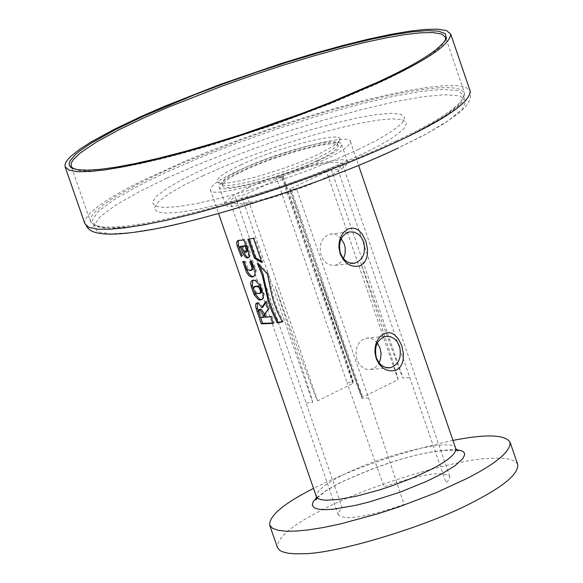 <?xml version="1.0" encoding="UTF-8"?>
<svg xmlns="http://www.w3.org/2000/svg" width="583" height="583" viewBox="0 0 583 583"><rect width="100%" height="100%" fill="white"/><g stroke="black" fill="none" stroke-linecap="round" stroke-linejoin="round"><path stroke-width="0.44" stroke-dasharray="2.92 2.19" d="M73.341 168.676L79.878 170.644L90.088 171.059L103.278 170.068L119.085 167.809L138.441 164.114L161.287 158.889L187.194 152.141L215.411 144.001L274.804 124.624L330.816 103.628L376.654 83.996C416.262 65.799 439.167 51.326 445.368 40.577M240.692 164.989C278.273 147.237 345.42 129.783 339.729 140.058L338.031 142.492L332.587 146.632L316.78 155.027C283.491 171.023 220.512 188.265 217.838 182.027C215.776 178.704 223.398 173.027 240.692 164.989M222.502 184.243C225.06 190.131 284.402 173.894 315.775 158.809L324.986 154.211L332.252 149.838L336.573 146.136L337.426 143.709C338.322 136.014 277.457 152.287 244.022 168.152C229.469 174.885 222.101 179.994 221.897 183.485L222.502 184.243L217.838 182.027M316.496 160.908C330.801 154.24 338.009 149.204 338.14 145.786C339.036 138.084 278.164 154.349 244.736 170.221C230.183 176.955 222.815 182.071 222.619 185.562C221.285 193.345 283.017 176.933 316.496 160.908M237.245 171.191C277.756 151.974 351.432 132.275 350.405 141.603C350.259 145.735 341.536 151.835 324.235 159.902C283.644 179.353 208.707 199.262 210.376 189.818C210.623 185.569 219.58 179.36 237.245 171.191M452.947 440.405C402.481 451.431 356.337 467.267 314.507 487.913L313.53 488.408M517.755 464.629C514.906 459.302 505.483 457.24 489.472 458.435C454.966 459.12 364.82 486.907 322.115 509.936C291.966 525.181 277.056 537.672 277.377 547.393M341.179 238.549L338.315 235.94L335.837 234.636L333.257 233.987L329.934 234.126C321.678 237.259 318.704 244.306 321 255.267L322.822 259.063L325.598 262.365L327.879 264.004L331.625 265.345L335.305 265.28L338.577 264.012L341.514 261.548L343.453 258.692M377.274 342.957L374.475 340.246L372.027 338.854L369.447 338.125L366.088 338.176C357.656 341.223 354.588 348.328 356.883 359.507L358.64 363.209L361.322 366.437L364.71 368.667L367.166 369.425L370.773 369.433L374.118 368.208L377.106 365.774L379.096 362.903M248.526 187.697C233.098 194.868 225.293 200.341 225.104 204.116C223.726 212.496 289.234 195.174 324.716 178.099C339.86 171.001 347.483 165.608 347.599 161.936C348.488 153.635 283.943 170.797 248.526 187.697M318.704 160.624C283.192 177.626 217.692 195.035 219.121 186.779C219.332 183.069 227.151 177.64 242.594 170.498C278.047 153.672 342.578 136.422 341.638 144.591C341.514 148.213 333.87 153.555 318.704 160.624M321.233 281.502L335.946 324.396C352.802 373.324 361.54 398 362.16 398.415L368.573 397.897L296.579 188.739L289.481 189.446L290.815 188.506L362.67 397.234C361.3 395.755 347.483 357.175 321.233 281.502M296.579 188.739C258.859 201.791 236.778 206.309 230.351 202.294L231.276 199.75L235.16 196.391L342.214 508.077L338.861 511.816L338.257 514.847C345.078 520.641 367.013 517.179 404.07 504.463L368.573 397.897M306.432 402.889L312.699 402.387C312.677 400.499 300.165 361.81 275.176 286.333C302.067 361.22 316.212 399.399 317.597 400.864L352.824 383.439C352.926 381.231 340.144 342.593 314.485 267.51L329.045 309.646C345.551 357.605 353.648 381.814 353.342 382.288L347.053 382.812L276.24 177.232L283.207 176.518L246.259 194.066L241.355 195.618L235.16 196.391M276.24 177.232C313.683 164.253 335.721 159.749 342.338 163.728L341.5 166.162L337.885 169.376L446.112 482.943L449.209 479.364L449.741 476.464C442.73 470.7 420.831 474.147 384.037 486.805L347.053 382.812M409.404 377.587L402.97 378.127C401.716 376.334 387.622 337.797 360.695 262.518C385.706 338.395 398.153 377.441 398.036 379.657L362.67 397.234M398.036 379.657L326.582 171.752L331.523 170.185L402.97 378.127M337.885 169.376L331.523 170.185M326.582 171.752L290.815 188.506M244.481 262.335L245.683 261.803L247.156 266.46L248.577 268.96L250.318 269.936L252.024 270.002M245.683 261.803L243.978 261.024L244.299 262.263M253.722 276.51L255.857 274.651L256.287 269.9L252.424 260.331L251.433 260.995M243.978 261.024L242.747 261.556M251.36 260.849L252.424 260.331M282.208 321.648L283.236 321.459L277.02 308.181L273.58 297.833L268.275 273.522L258.378 262.853L259.872 266.067M257.409 263.363L258.378 262.853M268.275 273.522L267.429 274.01M283.236 321.459L282.369 321.962M254.341 291.806L255.551 291.274L254.516 288.264L253.299 288.796M254.516 288.264L254.633 286.69M260.353 293.038L256.462 293.694M257.642 293.162L255.551 291.274M261.927 299.473L263.72 298.153L264.398 295.071L261.228 284.788L256.075 279.818L252.84 280.248M253.547 289.664L254.217 291.522M261.228 284.788L260.171 285.313M264.208 293.424L263.152 293.949M239.278 248.19L240.495 247.658L243.366 255.092L242.164 255.624M246.828 251.9L244.824 250.362L243.002 246.434M248.635 257.504L250.275 256.075L250.027 252.024L247.709 244.765L244.86 239.394L238.301 240.488M239.139 247.454L242.419 255.915L243.366 255.092M240.495 247.658L240.364 246.66M241.799 246.514L242.783 249.371M241.187 256.454L242.419 255.915M243.789 239.912L244.86 239.394M261.446 261.322L262.744 262.059L254.37 237.784L248.985 239.11M248.868 238.79L247.877 239.3M253.488 238.272L254.37 237.784M262.744 262.059L261.862 262.547M257.176 303.036L258.101 302.482L259.894 303.196L262.933 307.095M265.95 302.278L266.774 301.068L265.717 301.6M266.774 301.068L269.31 308.414L268.253 308.946M269.31 308.414L265.79 313.581L264.631 314.113M265.79 313.581L266.876 316.722L265.717 317.261M270.949 316.751L272.006 316.226L266.876 316.722M272.006 316.226L274.294 322.865L273.238 323.397M274.294 322.865L273.106 323.011M260.579 317.349L258.597 311.621M265.156 316.809L261.738 316.802L260.149 312.204L260.302 309.063M261.738 316.802L260.47 317.341M260.149 312.204L258.881 312.743M166.774 178.194L138.936 191.822L115.74 205.114L99.941 216.912L93.63 226.08L97.514 231.823L110.69 233.892L131.022 232.602L158.233 228.193L193.483 220.243L235.117 208.823L280.015 194.627L324.316 178.857L364.448 162.941L397.992 148.089L425.991 134.039L448.334 120.666L462.29 109.203L466.152 100.742L459.79 95.911L444.676 94.73L423.28 96.705L395.901 101.544L361.504 109.568L321.714 120.652L279.264 134.148L237.441 149L199.248 164.034L166.774 178.194M84.899 223.77L84.71 221.562L85.533 219.011L90.234 212.963L98.782 205.814L110.734 197.848L125.483 189.358L142.332 180.635L183.732 161.71L210.077 150.88L239.03 139.803L269.71 128.887L300.996 118.575L331.661 109.283L360.534 101.355L386.624 95.014L409.251 90.343L428.068 87.304L444.02 85.694L456.985 85.65L465.977 87.406L470.182 91.108L470.525 92.354L470.423 97.842L468.543 102.426L465.263 106.944L459.44 112.621L444.472 123.385L423.681 135.358L398.247 148.016M396.156 140.918C441.557 119.632 464.36 103.65 464.556 92.989L460.483 89.403L451.752 87.69L439.167 87.734L423.688 89.294L405.418 92.245L383.439 96.785L358.1 102.943L330.051 110.639L300.267 119.668L269.878 129.681L240.079 140.292L186.371 161.571L163.896 171.504L137.807 184.192L115.536 196.646L103.949 204.371L95.663 211.301L92.901 214.384L91.108 217.175L90.307 219.653L90.496 221.788L94.41 225.293L102.79 227.027L114.953 227.079L130.053 225.636L148.578 222.699L171.067 218.093L197.163 211.76L226.138 203.78L256.957 194.401L288.345 183.98L318.996 172.969L347.73 161.848L373.645 151.048L396.156 140.918M395.791 142.449L423.739 128.457L446.053 115.142L459.994 103.738L463.857 95.328L457.531 90.54L442.461 89.396L421.115 91.4L393.802 96.246L359.478 104.277L319.776 115.354L277.413 128.821L235.67 143.651L197.55 158.642L165.135 172.757L137.355 186.334L114.188 199.568L98.41 211.316L92.107 220.425L95.976 226.117L109.116 228.142L129.39 226.823L156.536 222.4L191.712 214.449L233.244 203.037L278.047 188.856L322.253 173.129L362.305 157.25L395.791 142.449M357.984 149.634L376.939 140.175L392.184 131.131L401.855 123.341L404.748 117.547L400.71 114.195L390.683 113.313L376.297 114.596L357.773 117.839L334.372 123.275L307.226 130.825L278.215 140.044L249.619 150.203L223.544 160.478L201.426 170.134L182.545 179.404L166.906 188.404L156.39 196.347L152.374 202.469L155.275 206.244L164.413 207.526L178.303 206.564L196.755 203.518L220.549 198.111L248.54 190.408L278.674 180.861L308.4 170.287L335.371 159.611L357.984 149.634M203.307 175.592L184.439 184.877L168.808 193.899L158.299 201.864L154.298 208.007L157.199 211.811L166.352 213.116L180.249 212.176L198.701 209.144L222.495 203.759L250.486 196.063L280.62 186.524L310.345 175.942L337.317 165.259L359.922 155.275L378.87 145.801L394.108 136.743L403.764 128.93L406.65 123.108L402.605 119.726L392.57 118.823L378.178 120.083L359.645 123.312L336.245 128.734L309.099 136.276L280.088 145.488L251.499 155.646L225.424 165.929L203.307 175.592M455.789 448.684C455.913 436.762 381.989 454.704 342.185 475.385C324.811 484.13 316.212 491.229 316.387 496.68M316.613 497.685L326.706 490.172L340.567 482.425C387.549 460.993 426.107 450.054 456.234 449.617M362.16 398.415L290.239 189.526M312.699 402.387L241.355 195.618M317.597 400.864L246.259 194.066M352.824 383.439L281.888 177.436M353.342 382.288L282.456 176.438M253.109 280.051L252.417 280.365M256.075 279.818L254.953 280.35M262.744 299.137L261.621 299.677M239.27 239.977L238.083 240.502M445.558 37.341L446.097 38.915M446.155 39.083L464.556 92.989C462.159 99.409 476.573 101.887 395.842 142.434L372.617 152.87L346.455 163.743L318.026 174.711L288.17 185.409L257.854 195.473L228.077 204.56L199.816 212.372L173.938 218.712L151.15 223.442L131.947 226.525L116.243 228.04L103.883 227.968L95.313 226.168L90.496 221.788L71.804 167.984M339.729 140.058L337.419 144.671M338.14 145.786L337.426 143.709M222.619 185.562L221.897 183.485M71.199 166.242L71.745 167.817M350.405 141.603L358.567 165.404M317.196 497.911L326.108 490.74L340.946 482.309C391.062 459.761 429.686 449.114 456.839 450.368M329.927 234.126L349.29 231.91M366.088 338.176L385.56 336.376M225.104 204.116L219.121 186.779M335.946 324.396L289.481 189.446M338.257 514.847L261.483 292.462M261.016 291.114L250.77 261.432M250.712 261.279L245.458 246.041M245.363 245.771L230.351 202.294M329.045 309.646L283.207 176.518M449.741 476.464L342.338 163.728M347.599 161.936L341.638 144.591M370.773 369.433L388.446 367.909M335.305 265.28L352.839 263.385M254.05 276.415L253.423 276.706M253.641 279.811L252.454 280.35M262.204 299.385L261.731 299.611M238.928 240.036L237.733 240.575M249.036 257.409L247.928 257.934M210.376 189.818L218.596 213.604M256.564 303.073L257.81 302.533"/><path stroke-width="0.87" d="M379.81 82.043L329.803 103.38L300.15 114.785L268.53 126.11L236.166 136.881L204.407 146.632L174.557 154.969L147.703 161.651L124.573 166.585L105.538 169.806L90.044 171.504L77.597 171.694L69.056 170.17L65.121 166.833L64.968 164.749L65.843 162.322L67.73 159.567L70.63 156.506L79.259 149.591L91.298 141.829L114.37 129.258L141.356 116.389L164.559 106.274L219.966 84.506L281.975 63.248L312.641 53.884L341.5 45.838L367.56 39.345L390.151 34.499L408.916 31.263L424.803 29.441L437.702 29.15L446.607 30.644L450.717 34.062C450.324 44.439 426.683 60.435 379.81 82.043M143.833 116.032L194.511 94.781L224.215 83.558L255.602 72.518L287.404 62.148L318.289 52.885L346.994 45.088L372.508 38.981L394.195 34.608L412.021 31.876L427.033 30.629L438.423 31.132L445.157 33.603L446.498 38.121C441.127 48.87 417.989 63.642 377.077 82.436L330.43 102.404L302.847 113.08L243.067 133.973L213.043 143.367L184.461 151.565L158.321 158.328L135.351 163.531L115.988 167.161L100.203 169.34L87.078 170.207L77.094 169.624L70.944 167.43L69.457 165.689L69.137 163.524L70.018 160.952L75.302 154.692L79.645 151.07L91.378 143.054L115.194 129.761L143.833 116.032M445.368 40.577L445.558 37.341L441.579 34.018L432.929 32.561L420.416 32.83L404.988 34.601L386.769 37.735L364.834 42.435L339.517 48.739L311.482 56.551L281.691 65.646L251.288 75.703L221.46 86.299L167.664 107.44L145.131 117.27L118.947 129.761L96.574 141.968L80.272 152.979L73.728 159.188L71.898 161.863L71.053 164.224L71.199 166.242L72.817 168.319L70.944 167.43M73.341 168.676L72.817 168.319M347.964 228.959L352.708 227.989L355.783 228.689L358.64 230.321L362.327 234.206L365.891 241.267L367.545 249.386L367.275 255.441L366.248 259.136L364.492 262.321L360.564 265.608C351.462 267.998 344.648 263.997 340.122 253.605L338.92 247.513L339.051 243.337L339.911 239.285L341.492 235.51L343.715 232.282L347.964 228.959M383.92 333.578L388.635 332.558L391.689 333.214L394.531 334.802L398.196 338.636L401.745 345.661L403.4 353.779L403.137 359.849L402.124 363.566L400.383 366.78L396.476 370.125C387.418 372.595 380.633 368.653 376.122 358.29L374.927 352.212L375.051 348.044L375.911 343.985L377.485 340.195L379.693 336.945L383.92 333.578M313.53 488.408C283.921 503.413 269.288 515.627 269.637 525.043L272.516 528.293L278.266 530.348L286.428 531.237L296.441 531.062L308.553 529.867L323.171 527.549L340.042 524.037L378.469 513.608L398.561 507.035L436.456 492.569L467.26 478.315C496.359 463.405 510.635 451.38 510.089 442.249C505.133 434.517 486.084 433.905 452.947 440.405M269.637 525.043L277.377 547.393L279.6 550.257L282.245 551.7L287.769 553.158L294.903 553.806L303.298 553.704C336.799 553.952 431.85 524.853 475.05 501.023C504.113 486.04 518.345 473.906 517.755 464.629L510.089 442.249M363.697 241.96L361.037 236.931L357.955 233.914L354.267 232.107L349.29 231.91C341.026 235.058 338.045 242.127 340.355 253.131L343.008 258.138L346.069 261.148L349.734 262.962L354.69 263.188C363.005 260.069 366.007 252.993 363.697 241.96M343.453 258.692L345.121 253.547L345.216 248.088L344.305 244.131L341.179 238.549M379.096 362.903L380.619 358.793L381.063 353.211L380.05 348.102L377.274 342.957M376.348 357.787C374.046 346.564 377.114 339.43 385.56 336.376L390.428 336.668L393.999 338.475L396.972 341.441L399.552 346.338C401.855 357.59 398.765 364.725 390.267 367.756L385.421 367.443L381.872 365.621L378.914 362.67L376.348 357.787M250.894 270.527L252.672 269.535L253.095 267.947L250.872 261.381L249.772 261.905L251.579 266.263L251.958 269.084L251.557 270.067L250.333 270.629L247.381 269.499L245.96 267.036L244.481 262.335L242.747 261.556L246.441 272.239L249.123 275.846L252.024 277.1L253.641 276.568L254.771 275.169L255.23 270.41L251.36 260.849L249.772 261.905M244.299 262.263L246.536 269.295L248.547 273.165L251.113 275.912L253.722 276.51M251.433 260.995L250.872 261.381M259.872 266.067L262.918 273.937L268.479 298.307L272.669 310.513L278.106 322.341L282.208 321.648M267.429 274.01L257.409 263.363L262.408 275.897L268.384 301.863L271.394 310.367L277.129 322.858L282.369 321.962L277.457 311.927L273.719 301.841L271.736 294.779L267.429 274.01M278.106 322.341L277.129 322.858M254.633 286.69L253.882 286.829L253.299 288.796L254.341 291.806L256.462 293.694L259.909 293.424L260.55 291.34L259.508 288.323L257.518 286.515L258.633 285.983L260.594 287.798L259.508 288.323M260.594 287.798L261.636 290.808L260.55 291.34M257.518 286.515L254.071 286.792M261.636 290.808L261.016 292.899L259.909 293.424M261.016 292.899L260.353 293.038M254.217 291.522L255.274 294.094L259.778 299.363L261.927 299.473M252.84 280.248L252.301 285.481L253.547 289.664M255.259 286.253L258.633 285.983M255.274 294.094L254.042 294.634L258.59 299.895L261.089 299.917L262.627 298.685L263.283 296.616L263.152 293.949L260.171 285.313L254.953 280.35L252.454 280.35L251.113 281.494L250.734 283.44L251.062 286.013L252.301 285.481M251.062 286.013L254.042 294.634M242.164 255.624L239.278 248.19L239.562 246.704L240.488 246.653L242.834 253.051L245.151 256.877L246.565 257.919L247.928 257.934L249.196 256.586L249.342 255.376L247.192 246.675L243.789 239.912L237.733 240.575L236.618 242.426L237.194 245.982L241.187 256.454L242.164 255.624M245.159 246.186L241.712 246.558L243.592 250.77L245.713 252.424L246.456 250.326L245.159 246.186L246.245 245.662L247.578 250.275L247.083 251.725L245.815 252.373M243.002 246.434L242.863 246.026L241.712 246.558M238.301 240.488L238.432 245.443L239.139 247.454M240.364 246.66L240.764 246.172L241.799 246.514M242.783 249.371L245.611 255.456L247.112 257.081L248.635 257.504M242.863 246.026L246.245 245.662M241.668 246.121L240.488 246.653M248.985 239.11L255.39 257.679L261.446 261.322M254.399 258.189L261.862 262.547L253.488 238.272L247.877 239.3L254.399 258.189L255.39 257.679M256.156 308.684L255.536 305.368L256.105 303.342L257.176 303.036L258.677 303.736L261.76 307.635L265.717 301.6L268.253 308.946L264.631 314.113L265.717 317.261L270.949 316.751L273.238 323.397L261.352 323.864L256.156 308.684L257.446 308.145L257.176 303.036M265.95 302.278L262.933 307.095L261.76 307.635M273.106 323.011L262.642 323.332L261.352 323.864M262.642 323.332L260.579 317.349M258.597 311.621L257.446 308.145M259.063 309.602L260.572 309.048L261.92 310.047L263.829 313.158L265.156 316.809L263.961 317.349L261.359 311.468L259.063 309.602L258.881 312.743L260.47 317.341L263.961 317.349M263.29 315.418L264.485 314.878M450.717 34.062L470.182 91.108C469.993 102.076 446.534 118.524 399.807 140.437L376.625 150.873L349.931 162.001L320.322 173.464L288.738 184.804L256.389 195.545L224.637 205.216L194.78 213.436L167.889 219.966L144.715 224.71L125.629 227.727L110.078 229.214L97.558 229.163L88.937 227.377L84.899 223.77C88.368 224.834 82.662 239.992 139.053 231.604C199.503 223.289 327.624 181.845 398.247 148.016M218.596 213.604L316.387 496.68L318.056 498.56L321.401 499.733L326.152 500.221L338.971 499.398L357.153 496.002L379.329 489.975L390.923 486.186L412.83 477.849L430.677 469.628C447.686 460.971 456.059 453.989 455.789 448.684L358.567 165.404M456.234 449.617L461.59 450.761L463.332 451.767L464.381 453.049L464.68 454.616L462.975 458.493L455.01 465.715L442.14 473.651L426.355 481.478L399.603 492.314L370.001 501.752L356.14 505.25L333.614 509.17L325.46 509.673L318.894 509.28L314.339 507.873L312.306 505.41L313.064 501.956L316.613 497.685M252.417 280.365L251.929 280.591M259.778 299.363L258.59 299.895M238.432 245.443L237.194 245.982M258.422 311.103L257.132 311.635M65.121 166.833L84.899 223.77M446.498 38.121L445.565 39.972M316.387 496.68L316.03 499.82L317.196 497.911M261.483 292.462L261.016 291.114M388.446 367.909L390.275 367.756M352.839 263.385L354.69 263.188M456.839 450.368L457.998 450.936L455.789 448.684M253.423 276.706L252.92 276.94M253.882 286.829L255.077 286.289M261.731 299.611L261.089 299.917"/></g></svg>

